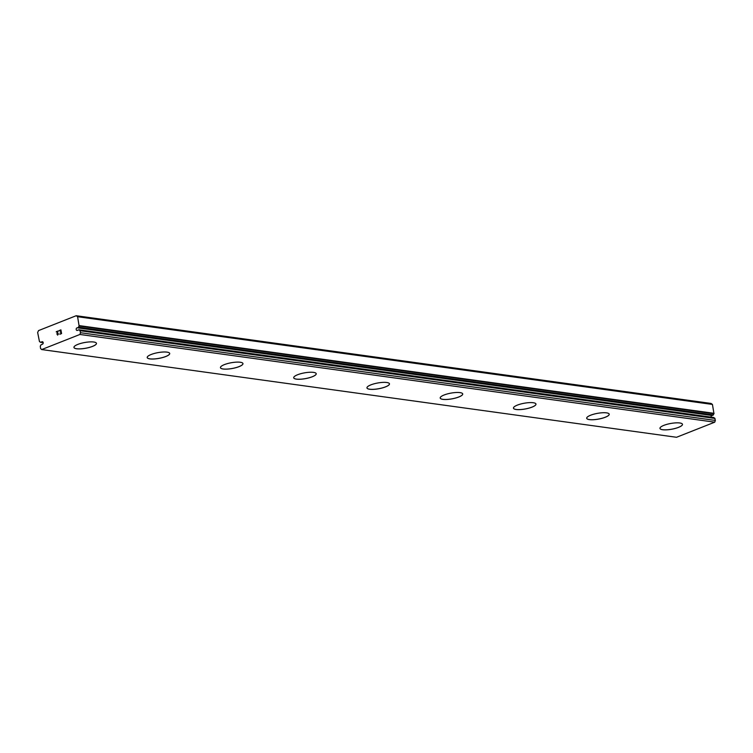 <?xml version="1.0" encoding="UTF-8"?>
<svg xmlns="http://www.w3.org/2000/svg" width="753" height="753" viewBox="0 0 753 753"><rect width="100%" height="100%" fill="white"/><g stroke="black" fill="none" stroke-linecap="round" stroke-linejoin="round"><path stroke-width="1.13" d="M40.549 342.333L41.603 341.947A1.337 1.017 97.9 0 1 42.789 343.989A1.337 1.017 97.9 0 1 42.027 344.29L40.878 344.93A2.673 2.033 97.9 0 1 40.285 346.116L40.558 348.498L41.669 349.561L79.903 334.464L80.505 332.722L79.931 330.463A2.673 2.033 97.9 0 1 79.009 329.87L77.804 330.162A1.337 1.017 97.9 0 1 76.608 328.12A1.337 1.017 97.9 0 1 77.371 327.819L712.225 415.534L713.373 414.894A2.673 2.033 97.9 0 1 713.966 413.698L712.442 404.436L711.039 403.439L76.185 315.723L38.525 330.595L37.65 332.497L39.476 341.636A2.673 2.033 97.9 0 1 40.389 342.239L43.213 342.7M711.039 417.124A1.337 1.017 97.9 0 1 712.225 415.534M682.472 424.316A11.436 2.918 -10.3 0 1 675.366 428.41A11.436 2.918 -10.3 0 1 662.659 429.737A11.436 2.918 -10.3 0 1 659.967 428.401A11.436 2.918 -10.3 0 1 667.064 424.306A11.436 2.918 -10.3 0 1 679.78 422.979A11.436 2.918 -10.3 0 1 682.472 424.316A11.436 2.918 -10.3 0 1 675.328 428.382A11.436 2.918 -10.3 0 1 662.649 429.699A11.436 2.918 -10.3 0 1 659.957 428.382M609.215 414.169A11.436 2.918 -10.3 0 1 602.071 418.263A11.436 2.918 -10.3 0 1 589.401 419.581A11.436 2.918 -10.3 0 1 586.709 418.263M589.411 419.619A11.436 2.918 -10.3 0 1 586.709 418.282A11.436 2.918 -10.3 0 1 593.816 414.178A11.436 2.918 -10.3 0 1 606.523 412.86A11.436 2.918 -10.3 0 1 609.215 414.188A11.436 2.918 -10.3 0 1 602.118 418.291A11.436 2.918 -10.3 0 1 589.411 419.619M535.967 404.05A11.436 2.918 -10.3 0 1 528.822 408.145A11.436 2.918 -10.3 0 1 516.144 409.463A11.436 2.918 -10.3 0 1 513.461 408.145M516.153 409.491A11.436 2.918 -10.3 0 1 513.461 408.164A11.436 2.918 -10.3 0 1 520.568 404.06A11.436 2.918 -10.3 0 1 533.275 402.733A11.436 2.918 -10.3 0 1 535.967 404.069A11.436 2.918 -10.3 0 1 528.86 408.173A11.436 2.918 -10.3 0 1 516.153 409.491M462.709 393.932A11.436 2.918 -10.3 0 1 455.574 398.017A11.436 2.918 -10.3 0 1 442.896 399.335A11.436 2.918 -10.3 0 1 440.204 398.017M442.905 399.372A11.436 2.918 -10.3 0 1 440.204 398.036A11.436 2.918 -10.3 0 1 447.31 393.941A11.436 2.918 -10.3 0 1 460.017 392.614A11.436 2.918 -10.3 0 1 462.719 393.951A11.436 2.918 -10.3 0 1 455.612 398.045A11.436 2.918 -10.3 0 1 442.905 399.372M389.461 383.814A11.436 2.918 -10.3 0 1 382.317 387.899A11.436 2.918 -10.3 0 1 369.648 389.216A11.436 2.918 -10.3 0 1 366.956 387.899M369.648 389.254A11.436 2.918 -10.3 0 1 366.956 387.917A11.436 2.918 -10.3 0 1 374.062 383.823A11.436 2.918 -10.3 0 1 386.769 382.496A11.436 2.918 -10.3 0 1 389.461 383.832A11.436 2.918 -10.3 0 1 382.355 387.927A11.436 2.918 -10.3 0 1 369.648 389.254M316.204 373.686A11.436 2.918 -10.3 0 1 309.069 377.78A11.436 2.918 -10.3 0 1 296.39 379.098A11.436 2.918 -10.3 0 1 293.698 377.78M296.4 379.136A11.436 2.918 -10.3 0 1 293.708 377.799A11.436 2.918 -10.3 0 1 300.805 373.695A11.436 2.918 -10.3 0 1 313.521 372.377A11.436 2.918 -10.3 0 1 316.213 373.704A11.436 2.918 -10.3 0 1 309.106 377.808A11.436 2.918 -10.3 0 1 296.4 379.136M242.955 363.567A11.436 2.918 -10.3 0 1 235.811 367.662A11.436 2.918 -10.3 0 1 223.142 368.979A11.436 2.918 -10.3 0 1 220.45 367.662M223.152 369.008A11.436 2.918 -10.3 0 1 220.45 367.68A11.436 2.918 -10.3 0 1 227.557 363.577A11.436 2.918 -10.3 0 1 240.263 362.249A11.436 2.918 -10.3 0 1 242.955 363.586A11.436 2.918 -10.3 0 1 235.858 367.69A11.436 2.918 -10.3 0 1 223.152 369.008M169.707 353.449A11.436 2.918 -10.3 0 1 162.563 357.534A11.436 2.918 -10.3 0 1 149.885 358.852A11.436 2.918 -10.3 0 1 147.202 357.534A11.436 2.918 -10.3 0 1 154.309 353.458A11.436 2.918 -10.3 0 1 167.015 352.131A11.436 2.918 -10.3 0 1 169.707 353.468A11.436 2.918 -10.3 0 1 162.601 357.562A11.436 2.918 -10.3 0 1 149.894 358.889A11.436 2.918 -10.3 0 1 147.202 357.553M96.45 343.33A11.436 2.918 -10.3 0 1 89.315 347.415A11.436 2.918 -10.3 0 1 76.637 348.733A11.436 2.918 -10.3 0 1 73.945 347.415A11.436 2.918 -10.3 0 1 81.051 343.34A11.436 2.918 -10.3 0 1 93.758 342.013A11.436 2.918 -10.3 0 1 96.459 343.349A11.436 2.918 -10.3 0 1 89.353 347.444A11.436 2.918 -10.3 0 1 76.646 348.771A11.436 2.918 -10.3 0 1 73.945 347.434M61.341 333.4L61.078 331.922L61.351 333.4L59.854 333.993L61.351 333.4M61.078 331.922L60.268 332.242M60.221 331.998L61.031 331.678L60.221 331.998M61.031 331.678L60.767 330.2L61.04 331.678M60.767 330.2L59.271 330.783M59.223 330.539L60.908 329.87L61.586 333.57L59.892 334.238M60.908 329.88L59.233 330.539M58.565 333.758L57.605 335.141M56.917 333.871L57.209 333.014L56.927 333.871M57.209 333.014L57.868 331.339L57.209 333.014M57.868 331.339L56.287 331.96M58.235 330.934L56.24 331.715L58.235 330.934L57.049 334.228L57.576 334.887L58.405 334.04L57.576 334.887M77.371 327.819L78.312 327.451L713.157 415.157M76.185 315.723L77.597 316.721L79.112 325.983A2.673 2.033 97.9 0 0 78.519 327.179L78.312 327.451M41.669 349.561L676.523 437.277L714.748 422.179L715.35 420.438L714.776 418.179A2.673 2.033 97.9 0 1 713.863 417.586L78.961 329.823M41.603 341.947L43.043 342.144M79.903 334.464L714.748 422.179M80.505 332.722L715.35 420.438M77.597 316.721L712.442 404.436M40.662 342.314L43.213 342.662M80.138 330.727L714.983 418.442M79.931 330.463L714.776 418.179M79.009 329.87L713.863 417.586M78.519 327.179L713.373 414.894M79.112 325.983L713.966 413.698M79.206 325.607L714.06 413.322M78.858 329.776L713.703 417.491"/></g></svg>
